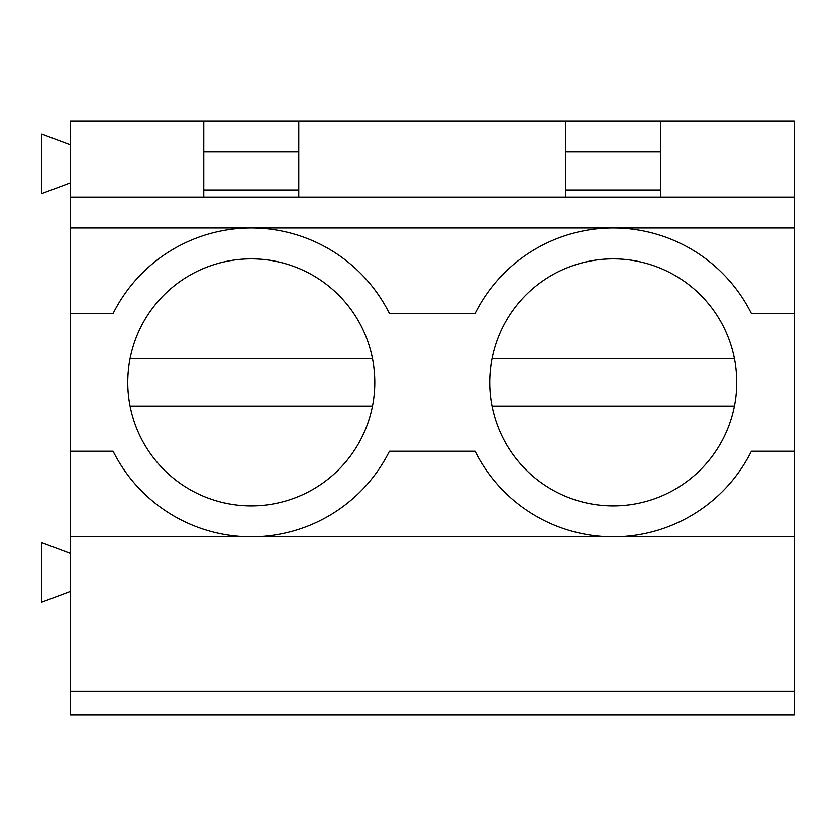 <?xml version="1.0" encoding="UTF-8"?>
<svg xmlns="http://www.w3.org/2000/svg" width="836" height="836" viewBox="0 0 836 836"><rect width="100%" height="100%" fill="white"/><g stroke="black" fill="none" stroke-linecap="round" stroke-linejoin="round"><path stroke-width="1.25" d="M565.721 190.002L660.722 190.002M203.775 190.002L298.776 190.002M734.416 358.623A123.498 123.498 0 0 0 492.028 358.623L734.416 358.623M492.028 406.129A123.498 123.498 0 0 0 734.416 406.129L492.028 406.129M372.469 358.623A123.498 123.498 0 0 0 130.082 358.623L372.469 358.623M130.082 406.129A123.498 123.498 0 0 0 372.469 406.129L130.082 406.129M613.227 536.754A154.378 154.378 0 0 0 751.386 451.252L794.2 451.252L794.2 536.754L70.297 536.754L70.297 714.874L794.2 714.874L794.2 691.121L70.297 691.121M475.067 313.5A154.378 154.378 0 0 1 612.746 227.998L251.751 227.998A154.378 154.378 0 0 1 389.43 313.5L475.067 313.5M565.721 197.129L565.721 121.126L794.2 121.126L794.2 197.129L203.775 197.129L203.775 121.126L70.297 121.126L70.297 451.252L113.121 451.252A154.378 154.378 0 0 0 251.27 536.754M70.297 536.754L70.297 451.252M794.2 536.754L794.2 691.121M489.729 382.376A123.498 123.498 0 0 1 674.976 275.42A123.498 123.498 0 0 1 674.976 489.332A123.498 123.498 0 0 1 489.729 382.376M127.772 382.376A123.498 123.498 0 0 1 313.03 275.42A123.498 123.498 0 0 1 313.03 489.332A123.498 123.498 0 0 1 127.772 382.376M70.297 313.5L113.121 313.5A154.378 154.378 0 0 1 251.27 227.998L70.297 227.998M612.746 536.754A154.378 154.378 0 0 1 475.067 451.252L389.43 451.252A154.378 154.378 0 0 1 251.751 536.754M794.2 197.129L794.2 227.998L613.227 227.998A154.378 154.378 0 0 1 751.386 313.5L794.2 313.5L794.2 451.252M203.775 197.129L70.297 197.129M660.722 121.126L660.722 197.129M203.775 121.126L298.776 121.126L298.776 197.129M565.721 121.126L298.776 121.126M794.2 313.5L794.2 227.998M70.297 591.376L41.8 602.066L41.8 542.689L70.297 553.38M70.297 182.875L41.8 193.565L41.8 134.188L70.297 144.879M203.775 151.995L298.776 151.995M565.721 151.995L660.722 151.995"/></g></svg>
